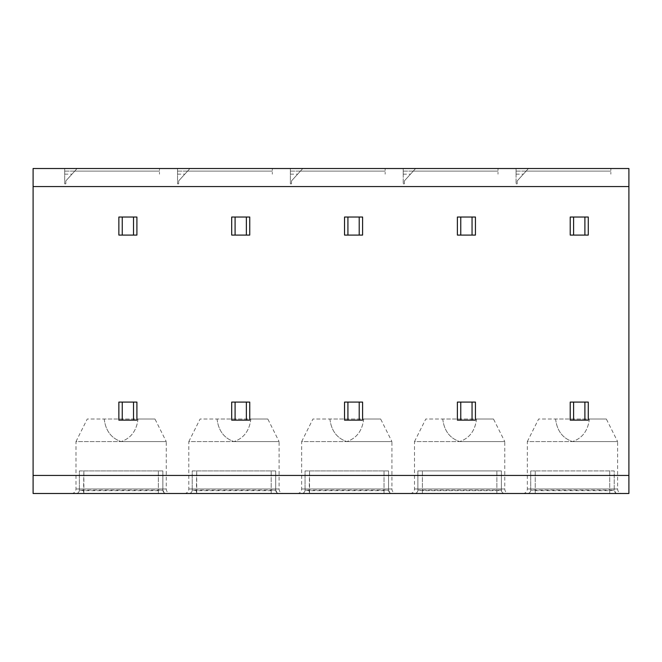 <?xml version="1.0" encoding="UTF-8"?>
<svg xmlns="http://www.w3.org/2000/svg" width="662" height="662" viewBox="0 0 662 662"><rect width="100%" height="100%" fill="white"/><g stroke="black" fill="none" stroke-linecap="round" stroke-linejoin="round"><path stroke-width="0.5" stroke-dasharray="3.31 2.48" d="M33.1 475.44L33.1 493.488L628.9 493.488L628.9 168.512L33.1 168.512L33.1 475.44L628.9 475.44M622.131 493.488L522.831 493.488L622.131 493.488A4.51 4.51 90 0 1 617.613 488.978L617.613 441.587L572.481 441.587L617.613 441.587L606.334 419.013L589.37 419.013L606.334 419.013M509.285 493.488L409.985 493.488L509.285 493.488A4.51 4.51 90 0 1 504.775 488.978L504.775 441.587L459.635 441.587L504.775 441.587L493.488 419.013L476.524 419.013L493.488 419.013M396.447 493.488L297.147 493.488L396.447 493.488A4.51 4.51 90 0 1 391.937 488.978L391.937 441.587L346.797 441.587L391.937 441.587L380.65 419.013L363.686 419.013L380.65 419.013M283.609 493.488L184.309 493.488L283.609 493.488A4.51 4.51 90 0 1 279.091 488.978L279.091 441.587L233.959 441.587L279.091 441.587L267.812 419.013L250.848 419.013L267.812 419.013M170.763 493.488L71.463 493.488L170.763 493.488A4.51 4.51 90 0 1 166.253 488.978L166.253 441.587L121.113 441.587L166.253 441.587L154.966 419.013L138.002 419.013L154.966 419.013M611.754 493.488L617.605 493.488A3.384 3.384 0 0 1 614.228 490.103L609.719 490.691L535.244 490.691L530.725 490.103L530.725 470.922L535.244 470.922L530.725 470.922L530.725 490.103L614.228 490.103L614.228 470.922L535.244 470.922L614.228 470.922L614.228 490.103L615.643 492.851M617.34 493.488L616.545 493.488M615.701 493.488L613.649 493.488M527.341 493.488A3.384 3.384 0 0 0 530.725 490.103A3.384 3.384 0 0 1 527.341 493.488L534.937 493.488M533.216 493.488L531.329 493.488M501.117 493.488L504.767 493.488A3.384 3.384 0 0 1 501.391 490.103L496.872 490.691L422.397 490.691L417.887 490.103L417.887 470.922L422.397 470.922L417.887 470.922L417.887 490.103L501.391 490.103L501.391 470.922L422.397 470.922L501.391 470.922L501.391 490.103L502.797 492.851M504.502 493.488L503.699 493.488M502.863 493.488L500.803 493.488M414.503 493.488A3.384 3.384 0 0 0 417.887 490.103A3.384 3.384 0 0 1 414.503 493.488L422.099 493.488M420.378 493.488L418.483 493.488M305.05 490.103A3.384 3.384 0 0 1 301.665 493.488A3.384 3.384 0 0 0 305.05 490.103A3.384 3.384 0 0 1 301.665 493.488L391.929 493.488A3.384 3.384 0 0 1 388.553 490.103L384.034 490.691L309.559 490.691L305.05 490.103L305.05 470.922L384.034 470.922L305.05 470.922L305.05 490.103L388.553 490.103L388.553 470.922L384.034 470.922L388.553 470.922L388.553 490.103L389.943 492.842M391.54 493.488L389.546 493.488M386.459 493.488L309.311 493.488M307.143 493.488L304.95 493.488M303.825 493.488L301.855 493.488M192.203 490.103A3.384 3.384 0 0 1 188.819 493.488A3.384 3.384 0 0 0 192.203 490.103A3.384 3.384 0 0 1 188.819 493.488L279.091 493.488A3.384 3.384 0 0 1 275.706 490.103L271.197 490.691L196.722 490.691L192.203 490.103L192.203 470.922L271.197 470.922L192.203 470.922L192.203 490.103L275.706 490.103L275.706 470.922L271.197 470.922L275.706 470.922L275.706 490.103L277.105 492.842M278.702 493.488L276.708 493.488M273.621 493.488L196.473 493.488M194.297 493.488L192.104 493.488M190.987 493.488L189.009 493.488M79.366 490.103A3.384 3.384 0 0 1 75.981 493.488A3.384 3.384 0 0 0 79.366 490.103A3.384 3.384 0 0 1 75.981 493.488L166.245 493.488A3.384 3.384 0 0 1 162.869 490.103L158.35 490.691L83.875 490.691L79.366 490.103L79.366 470.922L158.35 470.922L79.366 470.922L79.366 490.103L162.869 490.103L162.869 470.922L158.35 470.922L162.869 470.922L162.869 490.103L164.259 492.842M165.856 493.488L163.862 493.488M160.783 493.488L83.627 493.488M81.459 493.488L79.266 493.488M78.141 493.488L76.171 493.488M588.278 217.028L588.278 235.084L570.222 235.084L570.222 217.028L588.278 217.028M588.278 402.091L588.278 420.147L570.222 420.147L570.222 402.091L588.278 402.091M475.44 217.028L475.44 235.084L457.384 235.084L457.384 217.028L475.44 217.028M475.44 402.091L475.44 420.147L457.384 420.147L457.384 402.091L475.44 402.091M362.594 217.028L362.594 235.084L344.538 235.084L344.538 217.028L362.594 217.028M362.594 402.091L362.594 420.147L344.538 420.147L344.538 402.091L362.594 402.091M249.756 217.028L249.756 235.084L231.7 235.084L231.7 217.028L249.756 217.028M249.756 402.091L249.756 420.147L231.7 420.147L231.7 402.091L249.756 402.091M136.91 217.028L136.91 235.084L118.862 235.084L118.862 217.028L136.91 217.028M136.91 402.091L136.91 420.147L118.862 420.147L118.862 402.091L136.91 402.091M516.062 168.512L610.844 168.512L610.844 174.147L610.844 168.512L610.844 174.147L610.844 168.512L516.062 168.512L516.062 171.11L516.062 168.512L610.844 168.512L516.062 168.512L516.062 183.854L516.062 168.512M403.216 168.512L498.006 168.512L498.006 174.147L498.006 168.512L498.006 174.147L498.006 168.512L403.216 168.512L403.216 171.11L403.216 168.512L498.006 168.512L403.216 168.512L403.216 183.854L403.216 168.512M290.378 168.512L385.16 168.512L385.16 174.147L385.16 168.512L385.16 174.147L385.16 168.512L290.378 168.512L290.378 171.11L290.378 168.512L302.791 168.512L290.378 168.512L290.378 183.854L290.378 168.512M177.54 168.512L272.322 168.512L272.322 174.147L272.322 168.512L272.322 174.147L272.322 168.512L177.54 168.512L177.54 171.11L177.54 168.512L189.953 168.512L177.54 168.512L177.54 183.854L177.54 168.512M64.694 168.512L159.484 168.512L159.484 174.147L159.484 168.512L159.484 174.147L159.484 168.512L64.694 168.512L64.694 171.11L64.694 168.512L77.106 168.512L64.694 168.512L64.694 183.854L64.694 168.512M302.791 168.512L385.16 168.512L302.791 168.512L291.503 180.925L291.503 183.854L290.378 183.854L291.503 183.854L291.503 180.925L300.424 171.11C296.617 175.298 296.617 175.298 300.424 171.11C296.617 175.298 296.617 175.298 300.424 171.11L302.791 168.512M189.953 168.512L272.322 168.512L189.953 168.512L178.666 180.925L178.666 183.854L177.54 183.854L178.666 183.854L178.666 180.925L187.578 171.11C183.779 175.298 183.779 175.298 187.578 171.11C183.779 175.298 183.779 175.298 187.578 171.11L189.953 168.512M77.106 168.512L159.484 168.512L77.106 168.512L65.828 180.925L65.828 183.854L64.694 183.854L65.828 183.854L65.828 180.925L74.74 171.11C70.942 175.298 70.942 175.298 74.74 171.11C70.942 175.298 70.942 175.298 74.74 171.11L77.106 168.512M516.062 171.11L516.062 174.147L516.062 171.11L610.844 171.11L516.062 171.11M528.475 168.512L517.188 180.925L517.188 183.854L516.062 183.854L517.188 183.854L517.188 180.925L526.108 171.11C522.301 175.298 522.301 175.298 526.108 171.11C522.301 175.298 522.301 175.298 526.108 171.11L528.475 168.512M403.216 171.11L403.216 174.147L403.216 171.11L498.006 171.11L403.216 171.11M415.628 168.512L404.35 180.925L404.35 183.854L403.216 183.854L404.35 183.854L404.35 180.925L413.262 171.11C409.464 175.298 409.464 175.298 413.262 171.11C409.464 175.298 409.464 175.298 413.262 171.11L415.628 168.512M290.378 171.11L290.378 174.147L290.378 171.11L385.16 171.11L290.378 171.11M177.54 171.11L177.54 174.147L177.54 171.11L272.322 171.11L177.54 171.11M64.694 171.11L64.694 174.147L64.694 171.11L159.484 171.11L64.694 171.11M522.831 493.488A4.51 4.51 -90 0 0 527.341 488.978L527.341 441.587L572.481 441.587L527.341 441.587L538.628 419.013L555.592 419.013L538.628 419.013M555.592 419.013C556.974 430.681 562.601 438.203 572.481 441.587C562.601 438.203 556.974 430.681 555.592 419.013L589.37 419.013C587.988 430.681 582.361 438.203 572.481 441.587C582.361 438.203 587.988 430.681 589.37 419.013L555.592 419.013M409.985 493.488A4.51 4.51 -90 0 0 414.503 488.978L414.503 441.587L459.635 441.587L414.503 441.587L425.79 419.013L442.754 419.013L425.79 419.013M442.754 419.013C444.128 430.681 449.763 438.203 459.635 441.587C449.763 438.203 444.128 430.681 442.754 419.013L476.524 419.013C475.151 430.681 469.515 438.203 459.635 441.587C469.515 438.203 475.151 430.681 476.524 419.013L442.754 419.013M297.147 493.488A4.51 4.51 -90 0 0 301.665 488.978L301.665 441.587L346.797 441.587L301.665 441.587L312.944 419.013L329.908 419.013L312.944 419.013M329.908 419.013C331.29 430.681 336.917 438.203 346.797 441.587C336.917 438.203 331.29 430.681 329.908 419.013L363.686 419.013C362.304 430.681 356.677 438.203 346.797 441.587C356.677 438.203 362.304 430.681 363.686 419.013L329.908 419.013M184.309 493.488A4.51 4.51 -90 0 0 188.819 488.978L188.819 441.587L233.959 441.587L188.819 441.587L200.106 419.013L217.07 419.013L200.106 419.013M217.07 419.013C218.452 430.681 224.079 438.203 233.959 441.587C224.079 438.203 218.452 430.681 217.07 419.013L250.848 419.013C249.466 430.681 243.839 438.203 233.959 441.587C243.839 438.203 249.466 430.681 250.848 419.013L217.07 419.013M71.463 493.488A4.51 4.51 -90 0 0 75.981 488.978L75.981 441.587L121.113 441.587L75.981 441.587L87.26 419.013L104.224 419.013L87.26 419.013M104.224 419.013C105.606 430.681 111.241 438.203 121.113 441.587C111.241 438.203 105.606 430.681 104.224 419.013L138.002 419.013C136.629 430.681 130.993 438.203 121.113 441.587C130.993 438.203 136.629 430.681 138.002 419.013L104.224 419.013M617.638 493.488L617.605 493.488A3.384 3.384 90 0 1 614.228 490.103M504.767 493.488L504.792 493.488A3.384 3.384 90 0 1 501.391 490.103M391.929 493.488L391.954 493.488A3.384 3.384 90 0 1 388.553 490.103M279.107 493.488L279.091 493.488A3.384 3.384 90 0 1 275.706 490.103M166.27 493.488L166.245 493.488A3.384 3.384 90 0 1 162.869 490.103M628.9 186.56L33.1 186.56M610.844 171.11L526.108 171.11L610.844 171.11M498.006 171.11L413.262 171.11L498.006 171.11M385.16 171.11L300.424 171.11L385.16 171.11M272.322 171.11L187.578 171.11L272.322 171.11M159.484 171.11L74.74 171.11L159.484 171.11M617.613 488.978L527.341 488.978L617.613 488.978M504.775 488.978L414.503 488.978L504.775 488.978M391.937 488.978L301.665 488.978L391.937 488.978M279.091 488.978L188.819 488.978L279.091 488.978M166.253 488.978L75.981 488.978L166.253 488.978M535.244 493.488L535.244 470.922L535.244 493.488L534.805 493.488M609.719 493.488L609.719 470.922L609.719 493.488M422.397 493.488L422.397 470.922L422.397 493.488L421.967 493.488M496.872 493.488L496.872 470.922L496.872 493.488M309.559 493.488L309.559 470.922L309.171 493.488M384.034 493.488L384.034 470.922L384.034 493.488M196.722 493.488L196.722 470.922L196.324 493.488M271.197 493.488L271.197 470.922L271.197 493.488M83.875 493.488L83.875 470.922L83.486 493.488M158.35 493.488L158.35 470.922L158.35 493.488M516.062 174.147L523.344 174.147M403.216 174.147L410.498 174.147M290.378 174.147L297.66 174.147M177.54 174.147L184.822 174.147M64.694 174.147L71.976 174.147M611.721 493.488L613.955 493.488M615.801 493.488L617.058 493.488M532.422 493.488L530.303 493.488M528.648 493.488L527.622 493.488M502.963 493.488L504.221 493.488M419.576 493.488L417.457 493.488M415.802 493.488L414.784 493.488M306.754 493.488L304.619 493.488M302.948 493.488L301.93 493.488M385.996 493.488L388.255 493.488M390.117 493.488L391.383 493.488M193.916 493.488L191.773 493.488M190.11 493.488L189.092 493.488M273.149 493.488L275.409 493.488M277.279 493.488L278.545 493.488M81.078 493.488L78.935 493.488M77.264 493.488L76.246 493.488M160.312 493.488L162.571 493.488M164.433 493.488L165.699 493.488"/><path stroke-width="0.99" d="M33.1 186.56L33.1 168.512L628.9 168.512L628.9 493.488L33.1 493.488L33.1 186.56L628.9 186.56M616.545 493.488L615.701 493.488M613.649 493.488L611.754 493.488M534.937 493.488L533.216 493.488M531.329 493.488L527.622 493.488M503.699 493.488L502.863 493.488M500.803 493.488L496.872 493.488M422.099 493.488L420.378 493.488M418.483 493.488L414.784 493.488M389.546 493.488L386.459 493.488M309.311 493.488L307.143 493.488M304.95 493.488L303.825 493.488M276.708 493.488L273.621 493.488M196.473 493.488L194.297 493.488M192.104 493.488L190.987 493.488M163.862 493.488L160.783 493.488M83.627 493.488L81.459 493.488M79.266 493.488L78.141 493.488M584.894 420.147L584.894 402.091L588.278 402.091L588.278 420.147L570.222 420.147L570.222 402.091L573.606 402.091L573.606 420.147M573.606 217.028L588.278 217.028L588.278 235.084L573.606 235.084L573.606 217.028L570.222 217.028L570.222 235.084L573.606 235.084M584.894 402.091L573.606 402.091M584.894 217.028L584.894 235.084M472.047 420.147L472.047 402.091L475.44 402.091L475.44 420.147L457.384 420.147L457.384 402.091L460.769 402.091L460.769 420.147M460.769 217.028L475.44 217.028L475.44 235.084L460.769 235.084L460.769 217.028L457.384 217.028L457.384 235.084L460.769 235.084M472.047 402.091L460.769 402.091M472.047 217.028L472.047 235.084M359.209 420.147L359.209 402.091L362.594 402.091L362.594 420.147L344.538 420.147L344.538 402.091L347.922 402.091L347.922 420.147M347.922 217.028L362.594 217.028L362.594 235.084L347.922 235.084L347.922 217.028L344.538 217.028L344.538 235.084L347.922 235.084M359.209 402.091L347.922 402.091M359.209 217.028L359.209 235.084M246.372 420.147L246.372 402.091L249.756 402.091L249.756 420.147L231.7 420.147L231.7 402.091L235.084 402.091L235.084 420.147M235.084 217.028L249.756 217.028L249.756 235.084L235.084 235.084L235.084 217.028L231.7 217.028L231.7 235.084L235.084 235.084M246.372 402.091L235.084 402.091M246.372 217.028L246.372 235.084M133.525 420.147L133.525 402.091L136.91 402.091L136.91 420.147L118.862 420.147L118.862 402.091L122.247 402.091L122.247 420.147M122.247 217.028L136.91 217.028L136.91 235.084L122.247 235.084L122.247 217.028L118.862 217.028L118.862 235.084L122.247 235.084M133.525 402.091L122.247 402.091M133.525 217.028L133.525 235.084M628.9 475.44L33.1 475.44M609.719 493.488L611.721 493.488M613.955 493.488L615.801 493.488M534.805 493.488L532.422 493.488M530.303 493.488L528.648 493.488M501.117 493.488L502.963 493.488M421.967 493.488L419.576 493.488M417.457 493.488L415.802 493.488M309.171 493.488L306.754 493.488M304.619 493.488L302.948 493.488M384.034 493.488L385.996 493.488M388.255 493.488L390.117 493.488M196.324 493.488L193.916 493.488M191.773 493.488L190.11 493.488M271.197 493.488L273.149 493.488M275.409 493.488L277.279 493.488M83.486 493.488L81.078 493.488M78.935 493.488L77.264 493.488M158.35 493.488L160.312 493.488M162.571 493.488L164.433 493.488"/></g></svg>
